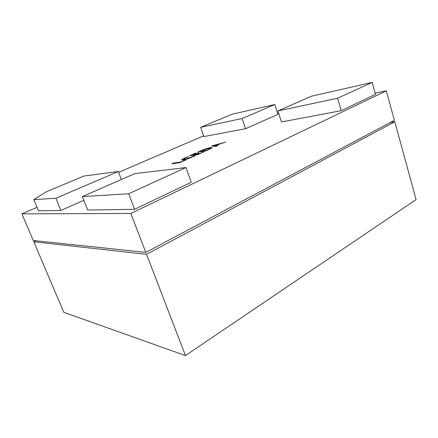 <?xml version="1.0" encoding="UTF-8"?>
<svg xmlns="http://www.w3.org/2000/svg" width="438" height="438" viewBox="0 0 438 438"><rect width="100%" height="100%" fill="white"/><g stroke="black" fill="none" stroke-linecap="round" stroke-linejoin="round"><path stroke-width="0.66" d="M390.373 122.443L394.791 121.764L416.1 199.575L185.444 355.579L63.817 312.305L33.808 241.809L36.026 240.785M394.791 121.764L146.549 254.325L33.808 241.809M375.136 93.152L386.316 90.836L394.392 120.308L145.81 252.403L33.244 240.489L21.9 213.843L37.038 207.349M277.643 113.387L278.645 113.179M206.161 150.858L212.277 147.683L210.815 147.518C207.973 148.06 204.705 149.134 201.004 150.727L197.861 152.128L206.161 150.858M216.224 145.657L220.719 143.648L225.8 142.049L211.674 145.974L215.961 146.462L217.576 145.739L216.224 145.657L216.432 146.254M198.715 152.802L194.696 154.598L192.014 154.997L196.29 153.092L195.397 153.223L189.599 155.808L197.812 154.598L203.949 151.849L198.436 154.045L195.6 154.466L198.797 153.037M200.664 127.327L203.867 136.579L245.488 128.734L277.949 114.362L274.84 104.512L242.115 118.517L200.664 127.327L232.047 114.225L274.84 104.512M60.887 210.459L55.872 198.244L33.797 199.608L38.489 210.809L60.887 210.459L83.822 200.303M118.621 172.337L203.621 135.868M386.316 90.836L130.847 213.448L21.9 213.843M82.344 196.607L87.715 210.037L134.625 209.304L191.242 182.279L185.986 167.546L128.684 193.749L82.344 196.607L134.778 173.634L185.986 167.546M277.927 110.907L281.415 121.961L341.197 110.694L375.465 94.334L372.152 82.421L337.55 98.243L277.927 110.907L311.549 96.179L372.152 82.421M179.728 162.706L185.843 159.969L180.44 162.109L173.306 163.067L171.712 163.774L179.728 162.706M185.46 157.888L188.668 156.612L184.568 158.019L181.48 159.87L182.914 160.062C185.405 159.678 188.586 158.666 192.463 157.028L195.124 155.671L194.215 155.808L191.762 157.067L184.425 159.366L183.155 159.317L185.46 157.888M145.81 252.403L130.847 213.448M134.625 209.304L128.684 193.749M185.444 355.579L146.549 254.325M121.37 179.509L118.309 171.515L55.872 198.244M33.797 199.608L46.384 191.734L84.025 176.021L118.309 171.515M341.197 110.694L337.55 98.243M245.488 128.734L242.115 118.517M173.475 163.538L173.306 163.067M184.666 158.304L184.568 158.019M194.33 156.131L194.215 155.808M184.557 159.733L184.425 159.366M194.85 155.036L194.696 154.598M192.167 155.43L192.014 154.997M195.753 154.904L195.6 154.466M213.416 146.172L213.125 145.328M215.945 146.462L215.666 145.646L213.777 145.487L219.296 144.02L215.666 145.646M214.034 146.243L213.777 145.487M211.16 148.52L210.815 147.518M201.896 150.59L209.359 148.175L210.722 148.181L206.747 150.322L200.254 151.324L201.896 150.59M200.401 151.74L200.254 151.324M183.155 159.317L183.391 159.969M210.886 148.663L210.722 148.181"/></g></svg>
